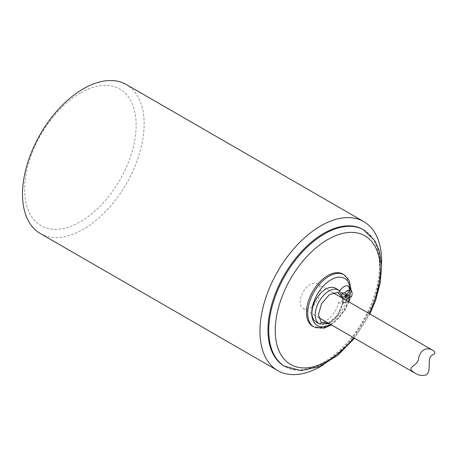 <?xml version="1.0" encoding="UTF-8"?>
<svg xmlns="http://www.w3.org/2000/svg" width="456" height="456" viewBox="0 0 456 456"><rect width="100%" height="100%" fill="white"/><g stroke="black" fill="none" stroke-linecap="round" stroke-linejoin="round"><path stroke-width="0.34" stroke-dasharray="2.28 1.71" d="M310.319 307.874A14.335 8.276 120 0 0 319.69 295.243A14.335 8.276 120 0 0 317.49 283.752A14.335 8.276 120 0 0 303.154 292.028A14.335 8.276 120 0 0 303.154 308.587A14.335 8.276 120 0 0 310.319 307.874M342.524 298.207L342.427 304.323L337.138 315.945L328.189 323.036M338.722 290.05A19.5 11.257 -60 0 1 342.382 295.488A19.5 11.257 -60 0 1 342.382 302.915A19.5 11.257 -60 0 1 332.715 320.101A19.5 11.257 -60 0 1 319.228 323.823M342.462 302.738L344.44 299.313M349.986 286.932L341.259 302.049M40.322 233.523A86.019 49.664 120 0 0 83.334 229.265A86.019 49.664 120 0 0 139.525 153.467A86.019 49.664 120 0 0 126.34 84.537M381.529 264.457A86.019 49.664 -60 0 1 323.737 364.561M80.404 92.961A78.848 45.526 120 0 0 32.119 217.409A78.848 45.526 120 0 0 128.689 161.652A78.848 45.526 120 0 0 80.404 92.961M363.13 229.522A78.848 45.526 -60 0 1 375.214 292.706A78.848 45.526 -60 0 1 323.703 362.189A78.848 45.526 -60 0 1 284.276 366.094M312.702 326.222A30.107 17.379 120 0 0 342.809 308.837A30.107 17.379 120 0 0 342.809 274.079M348.817 297.055L350.311 288.061M351.422 296.919L348.766 297.973M349.342 296.89L349.769 299.786M348.139 301.45A6.948 4.013 -60 0 1 345.471 302.716A6.948 4.013 -60 0 1 344.679 302.721L341.322 302.704M346.093 300.27L344.679 302.721M339.139 293.613A19.5 11.257 120 0 0 335.479 288.181M315.979 321.953A19.5 11.257 120 0 0 329.471 318.225A19.5 11.257 120 0 0 339.139 301.04M338.455 302.271A9.593 5.54 120 0 0 341.555 303.246A9.593 5.54 120 0 0 348.834 297.198M363.939 229.989A78.848 45.526 -60 0 1 363.939 321.041A78.848 45.526 -60 0 1 285.091 366.561M353.77 337.805A74.265 42.875 120 0 0 369.143 313.574M344.029 274.78A30.107 17.379 -60 0 1 344.029 309.544A30.107 17.379 -60 0 1 313.922 326.923M330.651 324.461A27.24 15.726 120 0 0 348.378 301.587M348.532 301.114A27.24 15.726 120 0 0 349.615 296.981M333.005 292.712L317.49 283.752M318.67 317.541L303.154 308.587M329.055 323.538L337.976 315.529L343.06 303.804L343.391 298.708M369.884 314.002L354.546 338.255M351.103 289.999L350.162 297.46M349.718 299.221L349.433 300.19M348.88 301.878L345.158 310.012L331.466 324.934M345.471 302.716L341.555 303.246"/><path stroke-width="0.68" d="M432.368 354.928C426.246 358.063 432.054 371.418 426.28 374.826C422.524 376.069 418.693 375.476 414.789 373.036C405.492 366.92 415.285 367.382 418.471 359.978C419.024 351.228 425.847 345.847 433.2 350.556C435.622 352.391 435.343 353.845 432.368 354.928M341.903 293.333L345.192 295.231L345.568 297.358L343.453 296.138M328.189 323.036L321.172 322.198L318.43 314.897L321.577 303.662L329.38 294.599L337.816 292.399L342.524 298.207M344.44 299.313L345.568 297.358M363.785 221.622L126.34 84.537A86.019 49.664 120 0 0 83.334 88.795A86.019 49.664 120 0 0 27.138 164.599A86.019 49.664 120 0 0 40.322 233.523L277.767 370.614A86.019 49.664 -60 0 1 277.767 271.286A86.019 49.664 -60 0 1 363.785 221.622A86.019 49.664 -60 0 1 381.529 264.457M323.737 364.561A86.019 49.664 -60 0 1 320.779 366.35A86.019 49.664 -60 0 1 277.767 370.614M354.546 338.255L337.588 355.446L319.223 366.67L301.108 370.654L284.276 366.094A78.848 45.526 -60 0 1 267.946 329.996A78.848 45.526 -60 0 1 302.368 250.646A78.848 45.526 -60 0 1 363.13 229.522L374.775 240.614L379.301 250.817L381.581 265.745L380.338 282.361L375.772 299.911L369.884 314.002M306.472 312.44A30.107 17.379 120 0 0 312.702 326.222L313.922 326.923A30.107 17.379 -60 0 1 307.686 313.141A30.107 17.379 -60 0 1 320.83 282.845A30.107 17.379 -60 0 1 344.029 274.78L342.809 274.079A30.107 17.379 120 0 0 319.61 282.144A30.107 17.379 120 0 0 306.472 312.44M348.76 286.699L351.422 291.036A6.948 4.013 -60 0 1 351.81 291.732L350.311 288.061L349.188 286.471L349.769 290.084A6.948 4.013 -60 0 0 344.679 293.02L347.221 294.49L349.769 290.084M351.81 291.732A6.948 4.013 -60 0 1 351.422 296.919L348.88 295.448L351.422 291.036M349.986 298.002L345.192 295.231L348.88 295.448M348.139 301.45A6.948 4.013 -60 0 0 349.769 299.786L347.221 298.315L345.192 295.231L347.221 294.49M347.221 298.315L346.093 300.27M348.834 286.254A9.593 5.54 120 0 0 339.788 290.785M335.479 288.181A19.5 11.257 120 0 0 315.979 299.438A19.5 11.257 120 0 0 315.979 321.953L319.228 323.823A19.5 11.257 -60 0 1 319.223 301.308A19.5 11.257 -60 0 1 338.722 290.05L335.479 288.181M341.572 292.792L344.679 293.02M285.091 366.561A78.848 45.526 -60 0 1 268.761 330.469A78.848 45.526 -60 0 1 303.177 251.113A78.848 45.526 -60 0 1 363.939 229.989M369.143 313.574A74.265 42.875 120 0 0 344.85 232.948A74.265 42.875 120 0 0 275.247 330.469A74.265 42.875 120 0 0 353.77 337.805M349.615 285.564A27.24 15.726 120 0 0 328.508 281.409A27.24 15.726 120 0 0 311.739 313.141A27.24 15.726 120 0 0 330.651 324.461M348.378 301.587A27.24 15.726 120 0 0 348.532 301.114M433.2 350.556L333.005 292.712M414.789 373.036L318.67 317.541M343.391 298.708L338.722 290.05M319.228 323.823L329.055 323.538M344.029 274.78L349.159 280.417L351.103 289.999M350.162 297.46L349.718 299.221M349.433 300.19L348.88 301.878M331.466 324.934L324.085 328.143L313.922 326.923"/></g></svg>
